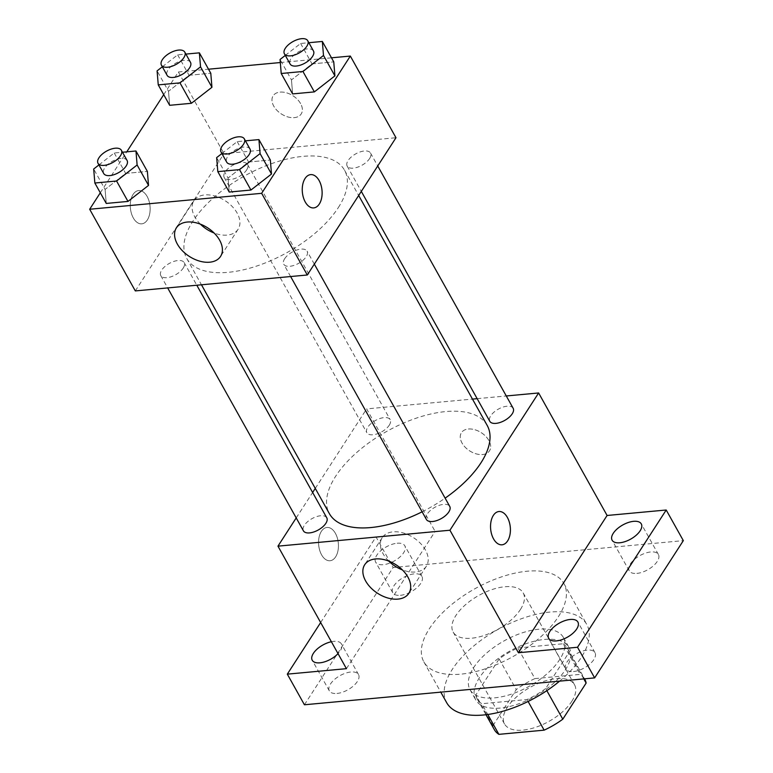 <?xml version="1.0" encoding="UTF-8"?>
<svg xmlns="http://www.w3.org/2000/svg" width="773" height="773" viewBox="0 0 773 773"><rect width="100%" height="100%" fill="white"/><g stroke="black" fill="none" stroke-linecap="round" stroke-linejoin="round"><path stroke-width="0.58" stroke-dasharray="3.87 2.9" d="M520.422 609.501A40.119 19.451 -29.2 0 0 523.195 592.92A40.119 19.451 -29.2 0 0 478.69 595.51A40.119 19.451 -29.2 0 0 453.152 632.063A40.119 19.451 -29.2 0 0 484.342 635.396A40.119 19.451 -29.2 0 0 520.422 609.501M571.769 701.391A40.119 19.451 -29.2 0 0 574.542 684.801A40.119 19.451 -29.2 0 0 530.036 687.4A40.119 19.451 -29.2 0 0 504.508 723.943A40.119 19.451 -29.2 0 0 535.699 727.287A40.119 19.451 -29.2 0 0 571.769 701.391M492.923 725.663L516.258 689.555A51.781 25.103 -29.2 0 1 534.916 678.588L517.804 647.958A51.781 25.103 -29.2 0 0 499.145 658.925L475.81 695.033L492.923 725.663A51.781 25.103 -29.2 0 0 494.334 729.635M534.916 678.588L580.165 674.394A51.781 25.103 -29.2 0 1 584.726 679.119M517.804 647.958L563.044 643.774L580.165 674.394M583.779 678.897L569.005 652.451L545.67 688.569L546.84 690.656M569.005 652.451A51.781 25.103 -29.2 0 0 567.604 648.489A51.781 25.103 -29.2 0 0 563.044 643.774M475.81 695.033A51.781 25.103 -29.2 0 0 477.212 699.005A51.781 25.103 -29.2 0 0 481.772 703.72L487.792 714.503M545.67 688.569A51.781 25.103 -29.2 0 1 527.012 699.536L481.772 703.72M544.579 639.435A53.492 25.934 150.8 0 1 569.102 647.648A53.492 25.934 150.8 0 1 535.061 696.386A53.492 25.934 150.8 0 1 475.714 699.845A53.492 25.934 150.8 0 1 492.005 663.553A53.492 25.934 150.8 0 1 544.579 639.435M538.878 629.222A53.492 25.934 -29.2 0 0 486.294 653.349A53.492 25.934 -29.2 0 0 470.013 689.632A53.492 25.934 -29.2 0 0 511.6 694.086A53.492 25.934 -29.2 0 0 559.7 659.553A53.492 25.934 -29.2 0 0 563.391 637.445A53.492 25.934 -29.2 0 0 538.878 629.222M527.012 699.536L528.104 701.469M499.145 658.925L516.258 689.555M559.604 681.129A80.228 38.901 -29.2 0 0 581.19 657.562A80.228 38.901 -29.2 0 0 586.736 624.391A80.228 38.901 -29.2 0 0 497.725 629.58A80.228 38.901 -29.2 0 0 446.668 702.676M558.367 616.728A80.228 38.901 -29.2 0 0 563.913 583.557A80.228 38.901 -29.2 0 0 474.902 588.746A80.228 38.901 -29.2 0 0 423.846 661.843A80.228 38.901 -29.2 0 0 486.217 668.519A80.228 38.901 -29.2 0 0 558.367 616.728M337.009 693.449A16.716 8.107 -29.2 0 0 353.445 685.902A16.716 8.107 -29.2 0 0 358.527 674.568A16.716 8.107 -29.2 0 0 339.985 675.65A16.716 8.107 -29.2 0 0 329.346 690.878A16.716 8.107 -29.2 0 0 337.009 693.449M573.479 671.544A16.716 8.107 -29.2 0 0 589.905 664.007A16.716 8.107 -29.2 0 0 594.997 652.663A16.716 8.107 -29.2 0 0 576.455 653.745A16.716 8.107 -29.2 0 0 565.817 668.974A16.716 8.107 -29.2 0 0 573.479 671.544M636.894 573.402A16.716 8.107 -29.2 0 0 653.32 565.865A16.716 8.107 -29.2 0 0 658.412 554.521A16.716 8.107 -29.2 0 0 639.87 555.603A16.716 8.107 -29.2 0 0 629.232 570.832A16.716 8.107 -29.2 0 0 636.894 573.402M400.424 595.307A16.716 8.107 -29.2 0 0 416.85 587.77A16.716 8.107 -29.2 0 0 421.942 576.426A16.716 8.107 -29.2 0 0 403.4 577.508A16.716 8.107 -29.2 0 0 392.761 592.736A16.716 8.107 -29.2 0 0 400.424 595.307M304.427 704.773L393.119 567.508L683.332 540.636M320.65 622.545L375.997 536.887L393.119 567.508M375.997 536.887L435.122 531.409L366.644 408.898L472.467 399.1M477.144 398.665L506.276 395.969M488.894 440.523A16.716 10.793 -147.1 0 0 474.757 429.701A16.716 10.793 -147.1 0 0 461.423 432.696A16.716 10.793 -147.1 0 0 469.607 450.833A16.716 10.793 -147.1 0 0 489.502 450.843A16.716 10.793 -147.1 0 0 488.894 440.523A16.716 10.793 -147.1 0 0 474.748 429.711A16.716 10.793 -147.1 0 0 461.413 432.706A16.716 10.793 -147.1 0 0 469.598 450.843A16.716 10.793 -147.1 0 0 489.493 450.852A16.716 10.793 -147.1 0 0 488.894 440.533M331.375 641.735A16.716 8.107 150.8 0 1 333.752 641.368A16.716 8.107 150.8 0 1 341.415 643.938A16.716 8.107 150.8 0 1 338.033 653.639M397.158 543.235A16.716 8.107 150.8 0 1 404.82 545.796A16.716 8.107 150.8 0 1 399.738 557.14A16.716 8.107 150.8 0 1 383.302 564.677A16.716 8.107 150.8 0 1 375.639 562.106A16.716 8.107 150.8 0 1 380.731 550.772A16.716 8.107 150.8 0 1 397.158 543.235M346.43 668.664L435.122 531.409M487.203 425.459A90.393 43.819 -29.2 0 0 386.915 431.305A90.393 43.819 -29.2 0 0 329.385 513.659M422.126 511.813A90.393 43.819 -29.2 0 0 445.122 498.15M296.204 517.92L312.63 492.498M315.268 488.41L366.644 408.898M326.776 517.804A13.373 6.484 -29.2 0 0 311.944 518.664A13.373 6.484 -29.2 0 0 303.431 530.848M513.156 408.27A13.373 6.484 -29.2 0 0 498.314 409.139A13.373 6.484 -29.2 0 0 489.811 421.324M389.263 425.189A13.373 6.484 -29.2 0 0 390.191 419.662A13.373 6.484 -29.2 0 0 375.359 420.531A13.373 6.484 -29.2 0 0 366.846 432.706A13.373 6.484 -29.2 0 0 377.243 433.827A13.373 6.484 -29.2 0 0 389.263 425.189M426.396 519.456A13.373 6.484 150.8 0 1 427.324 513.929A13.373 6.484 150.8 0 1 439.344 505.3A13.373 6.484 150.8 0 1 449.741 506.412M335.627 556.86A16.716 9.865 84.7 0 0 337.328 537.969A16.716 9.865 84.7 0 0 326.96 527.457A16.716 9.865 84.7 0 0 318.679 545.013A16.716 9.865 84.7 0 0 330.042 560.744A16.716 9.865 84.7 0 0 335.627 556.86A16.716 9.865 84.7 0 0 337.337 537.969A16.716 9.865 84.7 0 0 326.969 527.457A16.716 9.865 84.7 0 0 318.689 545.004A16.716 9.865 84.7 0 0 330.052 560.744A16.716 9.865 84.7 0 0 335.637 556.86M502.006 544.81L502.015 544.81A16.716 9.865 -95.3 0 1 502.006 544.81A16.716 9.865 -95.3 0 1 491.638 534.298A16.716 9.865 -95.3 0 1 493.338 515.407A16.716 9.865 -95.3 0 1 498.923 511.523A16.716 9.865 -95.3 0 1 498.933 511.523L498.933 511.523M388.693 561.053A26.292 16.967 32.9 0 1 382.2 537.65A26.292 16.967 32.9 0 1 403.177 532.935A26.292 16.967 32.9 0 1 425.421 549.961A26.292 16.967 32.9 0 1 426.377 566.194A26.292 16.967 32.9 0 1 402.375 569.894M338.313 207.599A90.393 43.819 -29.2 0 0 344.555 170.234A90.393 43.819 -29.2 0 0 244.268 176.08A90.393 43.819 -29.2 0 0 186.737 258.433A90.393 43.819 -29.2 0 0 257.023 265.951A90.393 43.819 -29.2 0 0 338.313 207.599M284.677 258.704A13.373 6.484 150.8 0 1 296.706 250.066A13.373 6.484 150.8 0 1 307.094 251.177A13.373 6.484 150.8 0 1 298.591 263.361A13.373 6.484 150.8 0 1 283.749 264.231A13.373 6.484 150.8 0 1 284.677 258.704M246.626 169.963A13.373 6.484 -29.2 0 0 247.544 164.436A13.373 6.484 -29.2 0 0 232.712 165.296A13.373 6.484 -29.2 0 0 224.199 177.481A13.373 6.484 -29.2 0 0 234.596 178.592A13.373 6.484 -29.2 0 0 246.626 169.963M369.581 158.571A13.373 6.484 -29.2 0 0 370.509 153.044A13.373 6.484 -29.2 0 0 355.677 153.904A13.373 6.484 -29.2 0 0 347.164 166.089A13.373 6.484 -29.2 0 0 357.561 167.2A13.373 6.484 -29.2 0 0 369.581 158.571M183.211 268.096A13.373 6.484 -29.2 0 0 184.138 262.569A13.373 6.484 -29.2 0 0 169.297 263.438A13.373 6.484 -29.2 0 0 160.794 275.613A13.373 6.484 -29.2 0 0 171.181 276.734A13.373 6.484 -29.2 0 0 183.211 268.096M135.314 290.919L224.006 153.663L395.979 137.739M163.721 94.654L178.36 71.995L224.006 153.663M178.36 71.995L208.517 69.203M280.309 62.545L331.482 57.811M300.61 103.621A16.716 10.793 -147.1 0 0 286.464 92.799A16.716 10.793 -147.1 0 0 273.13 95.794A16.716 10.793 -147.1 0 0 281.314 113.931A16.716 10.793 -147.1 0 0 301.209 113.94A16.716 10.793 -147.1 0 0 300.61 103.621A16.716 10.793 -147.1 0 0 286.454 92.799A16.716 10.793 -147.1 0 0 273.13 95.804A16.716 10.793 -147.1 0 0 281.314 113.931A16.716 10.793 -147.1 0 0 301.209 113.94A16.716 10.793 -147.1 0 0 300.6 103.63M105.099 189.433L106.259 203.434L105.099 189.433L125.661 173.413L147.372 171.403L125.661 173.413L105.099 189.433L93.688 169.016M291.469 79.899L292.629 93.91L291.469 79.899L312.031 63.888L333.752 61.879L312.031 63.888L291.469 79.899L280.058 59.482M100.306 192.796L126.772 151.837M168.504 91.291L169.664 105.302L168.504 91.291L189.066 75.271L210.787 73.261L189.066 75.271L168.504 91.291L157.093 70.874M228.064 178.041L229.223 192.052L228.064 178.041L248.616 162.021L270.337 160.011L248.616 162.021L228.064 178.041L216.653 157.624M147.343 219.957A16.716 9.865 84.7 0 0 149.034 201.057A16.716 9.865 84.7 0 0 138.667 190.554A16.716 9.865 84.7 0 0 130.386 208.101A16.716 9.865 84.7 0 0 141.749 223.841A16.716 9.865 84.7 0 0 147.343 219.957A16.716 9.865 84.7 0 0 149.044 201.057A16.716 9.865 84.7 0 0 138.676 190.544A16.716 9.865 84.7 0 0 130.395 208.101A16.716 9.865 84.7 0 0 141.759 223.832A16.716 9.865 84.7 0 0 147.353 219.957M313.722 207.908L313.722 207.908A16.716 9.865 -95.3 0 1 303.345 197.395A16.716 9.865 -95.3 0 1 305.045 178.505A16.716 9.865 -95.3 0 1 310.64 174.621L310.64 174.621M200.4 224.151A26.292 16.967 32.9 0 1 193.917 200.738A26.292 16.967 32.9 0 1 214.884 196.023A26.292 16.967 32.9 0 1 237.137 213.058A26.292 16.967 32.9 0 1 238.084 229.281A26.292 16.967 32.9 0 1 214.082 232.992M221.89 153.537L237.205 141.604L245.437 140.841M250.037 149.092A13.373 6.484 -29.2 0 0 235.205 149.952A13.373 6.484 -29.2 0 0 226.692 162.137M237.205 141.604L248.616 162.021M98.925 164.929L114.24 152.996L122.472 152.233M127.081 160.475A13.373 6.484 -29.2 0 0 112.24 161.344A13.373 6.484 -29.2 0 0 103.727 173.529M114.24 152.996L125.661 173.413M285.305 55.405L300.62 43.472L308.842 42.708M313.452 50.95A13.373 6.484 -29.2 0 0 298.62 51.81A13.373 6.484 -29.2 0 0 290.107 63.995M300.62 43.472L312.031 63.888M162.34 66.787L177.655 54.854L185.878 54.091M190.487 62.342A13.373 6.484 -29.2 0 0 175.655 63.202A13.373 6.484 -29.2 0 0 167.142 75.387M177.655 54.854L189.066 75.271M574.542 684.801L523.195 592.92M504.508 723.943L453.152 632.063M470.013 689.632L475.714 699.845M563.391 637.445L569.102 647.648M477.212 699.005L486.004 714.735M567.604 648.489L584.562 678.82M423.846 661.843L440.774 692.144M563.913 583.557L586.736 624.391M421.942 576.426L404.82 545.796M392.761 592.736L375.639 562.106M658.412 554.521L641.29 523.901M629.232 570.832L612.11 540.211M594.997 652.663L577.885 622.033M565.817 668.974L548.704 638.343M358.527 674.568L341.415 643.938M329.346 690.878L312.234 660.248M382.2 537.65L364.692 564.754M426.377 566.194L408.859 593.297M186.737 258.433L201.473 284.793M344.555 170.234L358.672 195.482M314.321 264.115L307.094 251.177M290.629 276.541L283.749 264.231M224.199 177.481L366.846 432.706M247.544 164.436L390.191 419.662M347.164 166.089L361.31 191.395M370.509 153.044L377.736 165.973M160.794 275.613L167.664 287.923M184.138 262.569L196.796 285.227M193.917 200.738L176.399 227.851M238.084 229.281L220.566 256.394"/><path stroke-width="1.16" d="M528.104 701.469L544.134 730.156L498.885 734.35A51.781 25.103 -29.2 0 1 494.334 729.635L486.004 714.735M583.779 678.897L586.127 683.081A51.781 25.103 -29.2 0 0 584.726 679.119L584.562 678.82M586.127 683.081L562.792 719.19A51.781 25.103 -29.2 0 1 544.134 730.156M546.84 690.656L562.792 719.19M487.792 714.503L498.885 734.35M440.774 692.144L446.668 702.676A80.228 38.901 -29.2 0 0 559.604 681.129M506.276 395.969L538.626 392.964L607.095 515.475L666.21 510.006L683.332 540.636L594.64 677.892L304.427 704.773L287.314 674.143L320.65 622.545M472.467 399.1L477.144 398.665M633.628 521.331A16.716 8.107 150.8 0 1 641.29 523.901A16.716 8.107 150.8 0 1 636.208 535.235A16.716 8.107 150.8 0 1 619.772 542.772A16.716 8.107 150.8 0 1 612.11 540.211A16.716 8.107 150.8 0 1 617.202 528.867A16.716 8.107 150.8 0 1 633.628 521.331M570.223 619.463A16.716 8.107 150.8 0 1 577.885 622.033A16.716 8.107 150.8 0 1 572.793 633.377A16.716 8.107 150.8 0 1 556.367 640.914A16.716 8.107 150.8 0 1 548.704 638.343A16.716 8.107 150.8 0 1 553.787 627.009A16.716 8.107 150.8 0 1 570.223 619.463M607.095 515.475L518.403 652.741L577.528 647.262L594.64 677.892M666.21 510.006L577.528 647.262M538.626 392.964L449.934 530.23L518.403 652.741M449.934 530.23L277.961 546.153L346.43 668.664L287.314 674.143M407.912 577.073A26.292 16.967 32.9 0 1 408.859 593.297A26.292 16.967 32.9 0 1 377.562 593.278A26.292 16.967 32.9 0 1 364.692 564.754A26.292 16.967 32.9 0 1 385.659 560.038A26.292 16.967 32.9 0 1 407.912 577.073M338.033 653.639A16.716 8.107 150.8 0 1 319.896 662.819A16.716 8.107 150.8 0 1 312.234 660.248A16.716 8.107 150.8 0 1 316.36 649.793A16.716 8.107 150.8 0 1 331.375 641.735M445.122 498.15A90.393 43.819 -29.2 0 0 480.951 462.834A90.393 43.819 -29.2 0 0 487.203 425.459L358.672 195.482M201.473 284.793L329.385 513.659A90.393 43.819 -29.2 0 0 422.126 511.813M277.961 546.153L296.204 517.92M312.63 492.498L315.268 488.41M167.664 287.923L303.431 530.848A13.373 6.484 -29.2 0 0 313.828 531.959A13.373 6.484 -29.2 0 0 325.858 523.331A13.373 6.484 -29.2 0 0 326.776 517.804L196.796 285.227M361.31 191.395L489.811 421.324A13.373 6.484 -29.2 0 0 500.208 422.435A13.373 6.484 -29.2 0 0 512.228 413.806A13.373 6.484 -29.2 0 0 513.156 408.27L377.736 165.973M314.321 264.115L449.741 506.412A13.373 6.484 150.8 0 1 441.228 518.596A13.373 6.484 150.8 0 1 426.396 519.456L290.629 276.541M493.348 515.407A16.716 9.865 -95.3 0 1 498.933 511.523A16.716 9.865 -95.3 0 1 510.296 527.263A16.716 9.865 -95.3 0 1 502.015 544.81A16.716 9.865 -95.3 0 1 491.647 534.298A16.716 9.865 -95.3 0 1 493.348 515.407M498.933 511.523A16.716 9.865 -95.3 0 1 510.286 527.263A16.716 9.865 -95.3 0 1 502.015 544.81M402.375 569.894A26.292 16.967 32.9 0 1 388.693 561.053M331.482 57.811L350.333 56.062L395.979 137.739L307.296 274.995L135.314 290.919L89.668 209.251L100.306 192.796M208.517 69.203L280.309 62.545M147.372 171.403L148.532 185.404L127.98 201.424L106.259 203.434L127.98 201.424L148.532 185.404L147.372 171.403L135.961 150.986L137.121 164.987L116.568 181.008L94.847 183.017L93.688 169.016L98.925 164.929M333.752 61.879L334.912 75.88L314.35 91.9L292.629 93.91L314.35 91.9L334.912 75.88L333.752 61.879L322.341 41.452L323.501 55.463L302.939 71.483L281.217 73.493L280.058 59.482L285.305 55.405M126.772 151.837L163.721 94.654M350.333 56.062L261.651 193.318L89.668 209.251M210.787 73.261L211.947 87.272L191.385 103.292L169.664 105.302L191.385 103.292L211.947 87.272L210.787 73.261L199.376 52.844L200.536 66.855L179.974 82.866L158.252 84.885L157.093 70.874L162.34 66.787M270.337 160.011L271.497 174.022L250.935 190.042L229.223 192.052L250.935 190.042L271.497 174.022L270.337 160.011L258.926 139.594L260.086 153.605L239.524 169.616L217.812 171.635L216.653 157.624L221.89 153.537M261.651 193.318L307.296 274.995M219.619 240.161A26.292 16.967 32.9 0 1 220.566 256.394A26.292 16.967 32.9 0 1 189.269 256.375A26.292 16.967 32.9 0 1 176.399 227.851A26.292 16.967 32.9 0 1 197.376 223.136A26.292 16.967 32.9 0 1 219.619 240.161M305.055 178.505A16.716 9.865 -95.3 0 1 310.64 174.621A16.716 9.865 -95.3 0 1 322.012 190.351A16.716 9.865 -95.3 0 1 313.732 207.908A16.716 9.865 -95.3 0 1 303.354 197.395A16.716 9.865 -95.3 0 1 305.055 178.505M310.64 174.621A16.716 9.865 -95.3 0 1 322.003 190.351A16.716 9.865 -95.3 0 1 313.722 207.908M214.082 232.992A26.292 16.967 32.9 0 1 200.4 224.151M245.437 140.841L258.926 139.594M220.991 151.923L226.692 162.137A13.373 6.484 -29.2 0 0 237.089 163.248A13.373 6.484 -29.2 0 0 249.119 154.619A13.373 6.484 -29.2 0 0 250.037 149.092L244.336 138.879A13.373 6.484 -29.2 0 0 229.504 139.749A13.373 6.484 -29.2 0 0 220.991 151.923A13.373 6.484 -29.2 0 0 231.388 153.044A13.373 6.484 -29.2 0 0 243.408 144.406A13.373 6.484 -29.2 0 0 244.336 138.879M260.086 153.605L271.497 174.022M239.524 169.616L250.935 190.042M217.812 171.635L229.223 192.052M122.472 152.233L135.961 150.986M98.026 163.316L103.727 173.529A13.373 6.484 -29.2 0 0 114.124 174.64A13.373 6.484 -29.2 0 0 126.154 166.002A13.373 6.484 -29.2 0 0 127.081 160.475L121.371 150.271A13.373 6.484 -29.2 0 0 106.539 151.131A13.373 6.484 -29.2 0 0 98.026 163.316A13.373 6.484 -29.2 0 0 108.423 164.427A13.373 6.484 -29.2 0 0 120.443 155.798A13.373 6.484 -29.2 0 0 121.371 150.271M137.121 164.987L148.532 185.404M116.568 181.008L127.98 201.424M94.847 183.017L106.259 203.434M308.842 42.708L322.341 41.452M284.396 53.791L290.107 63.995A13.373 6.484 -29.2 0 0 300.504 65.106A13.373 6.484 -29.2 0 0 312.524 56.477A13.373 6.484 -29.2 0 0 313.452 50.95L307.751 40.737A13.373 6.484 -29.2 0 0 292.909 41.607A13.373 6.484 -29.2 0 0 284.396 53.791A13.373 6.484 -29.2 0 0 294.793 54.902A13.373 6.484 -29.2 0 0 306.823 46.274A13.373 6.484 -29.2 0 0 307.751 40.737M323.501 55.463L334.912 75.88M302.939 71.483L314.35 91.9M281.217 73.493L292.629 93.91M185.878 54.091L199.376 52.844M161.441 65.174L167.142 75.387A13.373 6.484 -29.2 0 0 177.539 76.498A13.373 6.484 -29.2 0 0 189.569 67.869A13.373 6.484 -29.2 0 0 190.487 62.342L184.786 52.129A13.373 6.484 -29.2 0 0 169.944 52.999A13.373 6.484 -29.2 0 0 161.441 65.174A13.373 6.484 -29.2 0 0 171.838 66.294A13.373 6.484 -29.2 0 0 183.858 57.656A13.373 6.484 -29.2 0 0 184.786 52.129M200.536 66.855L211.947 87.272M179.974 82.866L191.385 103.292M158.252 84.885L169.664 105.302"/></g></svg>
